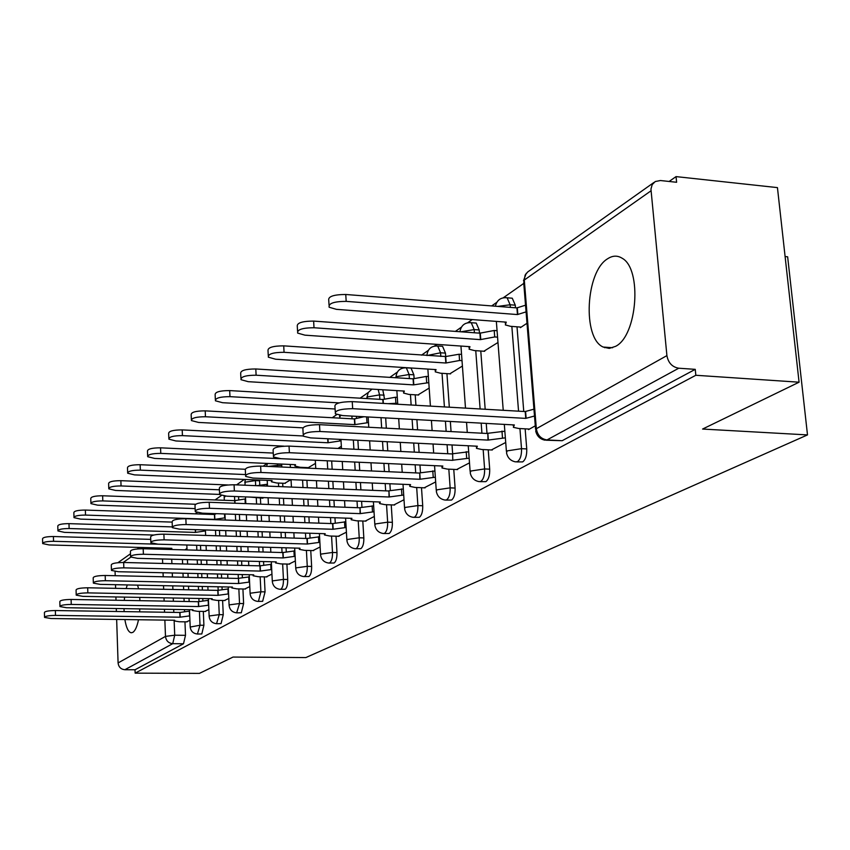 <?xml version="1.0" encoding="UTF-8"?>
<svg xmlns="http://www.w3.org/2000/svg" width="850" height="850" viewBox="0 0 850 850"><rect width="100%" height="100%" fill="white"/><g stroke="black" fill="none" stroke-linecap="round" stroke-linejoin="round"><path stroke-width="1.27" d="M607.612 258.772C585.597 271.681 582.293 338.247 603.202 347.055L609.269 348.394L615.57 346.354C637.362 335.835 642.356 268.781 622.051 258.188C617.408 255.308 612.595 255.499 607.612 258.772M127.277 584.928L126.161 588.551M124.61 597.114L124.291 600.398M124.026 608.643L124.111 611.607M124.876 619.554C126.246 627.768 128.361 632.177 131.219 632.772L132.823 632.379C135.182 630.827 137.073 626.609 138.497 619.746M516.736 461.922L522.665 461.901C525.587 459.68 526.947 455.356 526.745 448.928L521.517 448.662C521.719 455.101 520.359 459.436 517.448 461.646L515.525 461.869C510.648 460.891 507.652 457.906 506.526 452.901L507.142 450.882L521.517 448.662L519.934 428.549M480.101 481.663L485.871 481.631C488.591 479.538 489.866 475.384 489.696 469.168L484.606 468.934C484.776 475.161 483.512 479.315 480.803 481.408L479.124 481.621C474.257 480.728 471.293 477.796 470.22 472.823L470.815 471.017L484.606 468.934L483.161 449.554M445.91 500.098L451.509 500.055C454.059 498.079 455.249 494.084 455.101 488.07L450.149 487.858C450.298 493.882 449.108 497.888 446.569 499.864L445.113 500.066C440.268 499.248 437.346 496.368 436.326 491.428L436.9 489.834L450.149 487.858L448.821 469.158M413.908 517.352L419.348 517.299C421.738 515.429 422.854 511.583 422.716 505.75L417.892 505.569C418.03 511.413 416.914 515.259 414.534 517.129L413.249 517.331C408.457 516.566 405.578 513.74 404.611 508.863L405.152 507.439L417.892 505.569L416.681 487.507M383.892 533.534L389.183 533.481C391.425 531.707 392.477 527.988 392.36 522.336L387.653 522.176C387.781 527.839 386.718 531.558 384.487 533.332L383.361 533.513C378.611 532.801 375.785 530.039 374.871 525.226L375.371 523.94L387.653 522.176L386.548 504.698M355.693 548.739L360.825 548.686C362.939 546.996 363.938 543.416 363.832 537.923L359.242 537.784C359.348 543.278 358.349 546.869 356.256 548.558L355.247 548.728C350.561 548.059 347.788 545.36 346.917 540.611L347.395 539.463L359.242 537.784L358.222 520.859M329.141 563.061L334.135 562.997C336.122 561.393 337.067 557.929 336.972 552.596L332.499 552.468C332.594 557.812 331.649 561.287 329.662 562.891L328.769 563.051C324.147 562.424 321.428 559.778 320.599 555.114L321.045 554.072L332.499 552.468L331.553 536.063M304.098 576.566L308.943 576.502C310.824 574.972 311.727 571.614 311.631 566.429L307.264 566.323C307.349 571.519 306.457 574.876 304.587 576.406L303.779 576.555C299.232 575.971 296.565 573.378 295.779 568.788L296.204 567.843L307.264 566.323L306.404 550.407M280.436 589.326L285.154 589.263C286.928 587.807 287.778 584.545 287.704 579.498L283.443 579.403C283.517 584.46 282.668 587.722 280.893 589.178L280.171 589.316C275.697 588.763 273.084 586.224 272.329 581.719L272.723 580.858L283.443 579.403L282.646 563.954M258.039 601.396L262.639 601.332L265.062 591.866L260.897 591.791L258.474 601.269L257.826 601.396C253.428 600.865 250.856 598.389 250.134 593.959L250.516 593.183L260.897 591.791L260.153 576.768M236.821 612.839L241.304 612.776L243.61 603.585L239.53 603.521L236.64 612.839C232.316 612.34 229.808 609.907 229.107 605.561L229.468 604.849L239.53 603.521L238.85 588.901M216.686 623.709L221.053 623.634L223.252 614.709L219.258 614.646L216.538 623.698C212.277 623.22 209.822 620.84 209.153 616.579L209.493 615.931L219.258 614.646L218.631 600.419M197.551 634.026L201.811 633.962L203.904 625.271L200.005 625.228L197.423 634.026C193.237 633.558 190.836 631.242 190.198 627.045L200.005 625.228L199.421 611.362M799.074 382.203L702.589 429.048L807.5 434.913L305.851 657.571L233.038 657.061L199.41 673.391L135.15 673.147L695.831 375.275L799.074 382.203L777.442 187.616L676.048 176.609L669.12 181.464M523.77 283.411L503.306 297.766M496.751 302.366L491.683 305.926M472.217 319.579L467.734 322.724M461.38 327.176L455.377 331.394M436.858 344.377L434.478 346.046M428.304 350.37L421.504 355.151M403.856 367.529L403.314 367.901M397.322 372.109L389.831 377.358M368.231 392.509L360.145 398.183M336.77 414.577L332.276 417.722M267.113 463.431L263.16 466.204M244.322 479.421L236.544 484.882M221.425 495.486L215.071 499.938M197.104 512.539L195.256 513.836M785.102 256.562L787.642 256.796L807.5 434.913M676.048 176.609L676.611 182.272L660.418 180.529L655.233 181.539L652.184 184.631L650.951 189.136L666.91 355.608C668.259 362.854 672.201 367.062 678.757 368.22L547.018 439.928L544.797 440.141C539.92 439.078 536.892 436.029 535.712 431.003L536.339 428.719L666.91 355.608M695.831 375.275L695.247 369.346L678.757 368.22M182.431 559.491L182.612 563.943M182.984 573.197L183.143 577.214M183.504 586.075L183.653 589.688M183.993 598.188L184.131 601.439M184.461 609.609L184.535 611.341M184.96 621.828L185.502 635.332L174.718 635.205L172.731 643.673L124.876 669.726C120.881 669.301 118.618 667.037 118.086 662.936L116.652 619.438M116.386 611.479L116.291 608.515M116.014 600.249L115.908 596.955M115.621 588.338L115.504 584.683M115.207 575.705L115.069 571.508M117.927 562.7L130.475 553.796M124.876 669.726L135.023 669.768L135.15 673.147M139.602 611.841L139.814 608.898M139.91 600.663L139.729 597.391M138.561 588.795L137.604 585.14M204.924 611.447L208.856 609.652M224.315 600.525L228.788 598.432M244.715 589.018L249.783 586.606M262.289 498.164L263.829 497.59M266.209 576.906L271.947 574.122M284.676 483.321L290.934 479.644M288.904 564.113L295.364 560.936M308.316 467.649L315.467 463.388M312.885 550.588L320.142 546.975M338.268 536.276L346.418 532.185M365.192 521.092L374.319 516.46M393.784 504.974L404.016 499.747M417.913 394.974L429.176 388.067M424.214 487.815L435.668 481.918M449.809 373.819L462.411 366.053M456.673 469.519L469.498 462.868M483.873 351.231L497.973 342.486M491.353 449.958L505.718 442.467M520.327 327.059L520.381 327.654L527 323.266M528.498 429.016L528.551 429.611L535.298 425.808M510.584 298.074L512.263 298.212L515.281 305.171L515.493 307.785M517.013 326.814L523.759 411.474M525.141 428.836L526.745 448.928M474.842 322.968L476.234 323.074L479.198 329.949L479.432 333.136M480.781 351.018L485.18 409.264M486.243 423.417L486.997 433.468M488.229 449.809L489.696 469.168M441.426 346.248L442.584 346.332L445.464 353.111L445.708 356.543L459.106 354.227L459.563 360.496L445.836 363.014L284.059 352.304C273.169 352.346 267.931 353.972 268.345 357.181L275.623 359.221L436.071 369.612L435.221 371.832L440.544 373.224L450.606 373.873M446.93 373.639L449.321 407.203M450.341 421.451L451.063 431.587M452.019 444.954L452.646 453.762L468.69 451.786M453.762 469.381L455.101 488.07M410.104 368.061L411.071 368.124L413.865 374.808L414.099 378.207M415.214 394.814L415.926 405.28M416.893 419.634L417.584 429.824M418.498 443.275L419.114 452.359M419.964 465.014L420.474 472.536M421.494 487.698L422.716 505.75M382.797 389.767L384.423 398.629M385.666 417.924L386.325 428.177M387.186 441.713L387.77 450.851M388.588 463.59L389.109 471.739M389.884 483.756L390.299 490.227M391.234 504.879L392.36 522.336M356.426 416.33L356.522 417.881M357.882 440.257L358.445 449.438M359.221 462.251L359.72 470.443M360.453 482.534L360.899 489.866M361.601 501.298L361.941 506.887M362.801 521.018L363.832 537.923M331.681 460.998L332.159 469.232M332.86 481.387L333.285 488.761M333.944 500.246L334.326 506.866M334.953 517.756L335.24 522.601M336.026 536.201L336.972 552.596M306.212 467.553L306.244 468.095M306.914 480.303L307.317 487.719M307.955 499.269L308.316 505.909M308.922 516.864L309.241 522.824M309.814 533.237L310.048 537.434M310.76 550.524L311.631 566.429M281.637 464.079L281.849 467.022M282.689 483.236L282.869 486.742M283.475 498.344L283.826 505.017M284.399 516.014L284.707 522.006M285.26 532.461L285.536 537.848M286.057 547.804L286.248 551.448M286.907 564.06L287.704 579.498M259.516 480.038L259.76 484.797M260.419 498.089L260.716 504.167M261.269 515.217L261.566 521.241M262.087 531.739L262.352 537.147M262.852 547.156L263.086 552.022M263.564 561.563L263.723 564.708M264.318 576.863L265.062 591.866M238.574 496.634L238.701 499.364M239.413 514.462L239.7 520.508M240.189 531.059L240.444 536.488M240.922 546.529L241.156 551.416M241.602 561L241.814 565.399M242.239 574.558L242.367 577.288M242.919 588.986L243.61 603.585M219.47 530.411L219.714 535.861M220.171 545.944L220.394 550.853M220.819 560.469L221.021 564.889M221.436 574.079L221.606 578.064M222.009 586.861L222.105 589.22M222.615 600.493L223.252 614.709M200.504 545.392L200.717 550.311M201.121 559.969L201.312 564.4M201.705 573.633L201.875 577.628M202.258 586.457L202.406 590.059M202.768 598.528L202.852 600.557M203.32 611.426L203.904 625.271M604.732 347.724L605.561 347.225M186.49 621.849L189.922 620.319M184.896 549.876L186.968 548.505M695.247 369.346L562.158 440.714L546.295 440.215M135.023 669.768L183.494 643.779L185.502 635.332M338.002 448.46L341.349 446.239M189.741 615.878L179.998 617.206L179.807 612.468L189.539 611.118M44.519 617.079L44.412 612.584C44.763 611.331 48.418 610.651 55.367 610.544L179.807 612.468M179.998 617.206L55.494 615.4C48.546 615.506 44.891 616.186 44.529 617.419L51 618.524L174.707 620.245L174.239 620.925L179.244 621.754L187.181 621.86M177.204 544.733L53.55 541.301C46.644 541.354 43.021 542.119 42.681 543.575L49.098 544.946L171.87 548.335L171.413 549.132L172.008 549.525M42.67 543.171L42.553 538.815C42.904 537.338 46.527 536.584 53.422 536.52L150.737 539.367M208.664 605.168L198.528 606.549L198.326 601.694L208.452 600.302M59.957 606.188L59.829 601.619C60.169 600.291 63.931 599.569 71.113 599.463L198.326 601.694M198.528 606.549L71.251 604.435C64.069 604.541 60.297 605.264 59.968 606.571L66.523 607.729L192.971 609.747L192.482 610.481L197.529 611.331L205.647 611.458M228.586 593.895L218.025 595.34L217.802 590.367L228.352 588.912M76.203 594.724L76.075 590.07C76.383 588.657 80.261 587.903 87.699 587.786L217.802 590.367M218.025 595.34L87.848 592.886C80.41 593.003 76.532 593.757 76.213 595.159L82.864 596.36L212.171 598.708L211.65 599.505L216.75 600.387L225.048 600.536M205.456 530.889L195.415 532.408L69.126 528.53C61.997 528.583 58.268 529.38 57.938 530.931L64.451 532.366L153.754 535.043M57.917 530.474L57.8 526.054C58.129 524.492 61.859 523.685 68.988 523.642L172.337 526.904L172.157 521.879C172.231 519.881 176.8 518.829 185.852 518.712L332.584 523.6L345.801 521.804M195.298 529.656L195.415 532.408M225.123 517.799L214.657 519.392L85.521 515.079C78.136 515.132 74.301 515.982 73.993 517.629L80.601 519.116L172.167 522.102M73.982 517.119L73.854 512.635C74.152 510.978 77.998 510.117 85.372 510.074L214.444 514.494L216.336 513.676M214.444 514.494L214.657 519.392M249.571 582.027L238.553 583.536L238.521 578.308L249.326 576.916M93.341 582.633L93.192 577.904C93.479 576.396 97.474 575.588 105.188 575.482L238.319 578.436M238.553 583.536L105.358 580.709C97.633 580.826 93.638 581.623 93.351 583.121L100.098 584.375L232.39 587.074L231.837 587.945L236.98 588.869L245.459 589.039M271.713 569.511L260.206 571.083L259.951 565.845L271.447 564.273M111.435 569.872L111.276 565.069C111.52 563.454 115.653 562.594 123.654 562.487L259.951 565.845M260.206 571.083L123.845 567.853C115.823 567.97 111.701 568.82 111.446 570.414L118.277 571.721L253.704 574.823L253.109 575.769L258.315 576.725L266.985 576.916M295.109 556.293L283.082 557.929L282.806 552.553L294.822 550.906M130.571 556.367L130.401 551.491C130.602 549.759 134.863 548.845 143.193 548.739L282.806 552.553M283.082 557.929L143.395 554.253C135.054 554.37 130.794 555.273 130.592 556.984L137.509 558.344L276.207 561.882L275.581 562.923L280.819 563.901L289.691 564.124M195.574 504.263L102.808 500.905C95.157 500.958 91.194 501.861 90.918 503.614L97.612 505.166L195.128 508.608M90.907 503.051L90.769 498.493C91.035 496.729 94.998 495.816 102.648 495.773L234.685 500.671L245.044 498.982L245.268 503.604M245.597 499.003L245.044 498.982M234.536 496.485L234.812 503.221M219.406 489.791L121.051 485.945C113.114 485.998 109.023 486.954 108.789 488.835L115.568 490.45L219.459 494.413M249.815 497.069L262.937 498.185M108.768 488.187L108.619 483.586C108.853 481.684 112.933 480.717 120.87 480.675L227.853 484.957M256.7 485.69L266.719 484.33L266.804 486.094M267.421 484.351L266.719 484.33M245.544 474.566L140.346 470.135C132.09 470.178 127.861 471.197 127.67 473.216L134.544 474.884L272.064 480.558L271.447 481.78L276.654 482.991L285.334 483.353M127.649 472.483L127.489 467.819C127.67 465.789 131.899 464.759 140.144 464.716L245.034 469.253M319.876 542.311L307.275 544.021L306.967 538.496L319.568 536.775M150.843 542.066L150.652 537.126C150.801 535.266 155.21 534.278 163.891 534.172L306.967 538.496M307.275 544.021L164.114 539.846C155.423 539.962 151.013 540.929 150.864 542.767L157.877 544.181L299.997 548.197L299.328 549.344L304.608 550.354L313.692 550.609M302.919 459.68L160.767 453.379C152.171 453.422 147.804 454.527 147.677 456.684L154.626 458.426L295.513 464.695L294.865 466.034L300.114 467.288L308.996 467.67M147.645 455.855L147.464 451.148C147.592 448.97 151.959 447.854 160.554 447.822L273.264 453.071M346.141 527.489L332.902 529.274L332.584 523.6M332.902 529.274L186.097 524.556C177.034 524.663 172.454 525.714 172.38 527.691L179.477 529.157L325.189 533.715L324.487 534.969L329.8 536.01L339.108 536.297M341.031 440.799L327.941 442.765L182.442 435.625C173.464 435.657 168.938 436.836 168.884 439.163L175.918 440.969L283.964 446.154M168.842 438.217L168.651 433.468C168.714 431.12 173.23 429.93 182.197 429.898L303.067 435.965M327.707 438.749L327.941 442.765M374.032 511.764L360.113 513.634L360.028 507.631L373.671 505.909M195.224 510.744L195.011 505.686C195.001 503.529 199.729 502.392 209.206 502.286L359.763 507.79M360.113 513.634L209.472 508.289C199.984 508.406 195.245 509.533 195.256 511.668L202.428 513.188L351.921 518.341L351.178 519.733L356.511 520.806L366.042 521.124M368.486 422.588L354.726 424.639L205.456 416.744C196.074 416.787 191.388 418.062 191.409 420.569L198.518 422.429L302.759 427.826M191.367 419.475L191.165 414.704C191.144 412.176 195.819 410.89 205.201 410.858L354.376 418.922L364.002 416.744M354.376 418.922L354.726 424.639M403.707 495.029L389.045 496.995L388.949 490.811L403.314 489.005M219.576 493.553L219.353 488.463C219.236 486.126 224.145 484.893 234.079 484.776L388.663 490.981M389.045 496.995L234.366 490.971C224.432 491.098 219.512 492.309 219.629 494.615L226.865 496.198L380.322 502.01L379.536 503.54L384.891 504.645L394.666 505.006M397.683 403.24L387.897 403.676M339.118 402.879L229.968 396.652C220.129 396.695 215.273 398.066 215.401 400.786L222.572 402.709L335.102 408.988M215.347 399.532L215.135 394.751C214.997 392.009 219.852 390.618 229.681 390.586L382.808 399.5L395.505 397.237L395.888 403.134M397.301 397.332L395.505 397.237M382.808 399.5L383.063 403.399M435.349 477.211L419.868 479.272L419.751 472.897L434.913 471.006M245.576 475.214L245.331 470.082C245.087 467.553 250.187 466.214 260.631 466.098L419.454 473.067M419.868 479.272L260.95 472.483C250.506 472.611 245.395 473.928 245.639 476.436L252.928 478.061L410.571 484.617L409.732 486.317L415.098 487.443L425.127 487.847M428.793 382.638L413.493 384.88L256.116 375.211C245.767 375.254 240.731 376.752 240.996 379.695L248.221 381.682L404.356 391.064L403.548 393.061L408.882 394.432L418.678 395.016M240.922 378.25L240.688 373.479C240.433 370.504 245.469 369.006 255.797 368.964L413.089 378.824L426.275 376.422L426.689 382.511M428.379 376.561L426.275 376.422M413.089 378.824L413.493 384.88M452.774 460.349L452.646 453.762L452.774 460.349L289.382 452.699C278.375 452.837 273.062 454.283 273.466 457.002L280.797 458.671L442.839 466.055L441.957 467.957L447.312 469.094L457.608 469.561M273.392 455.579L273.126 450.447C272.723 447.684 278.035 446.239 289.043 446.101L452.317 453.953M469.158 458.192L453.103 460.158M462.017 360.655L459.563 360.496M268.26 355.502L268.016 350.774C267.601 347.533 272.829 345.897 283.719 345.854L445.708 356.543L446.154 362.791M461.561 354.386L459.106 354.227M445.389 356.756L445.836 363.014M505.357 437.835L487.985 440.098L487.836 433.298L504.847 431.216M303.216 434.531L302.929 429.42C302.345 426.402 307.859 424.819 319.494 424.671L487.486 433.5M487.985 440.098L319.887 431.492C308.242 431.641 302.717 433.213 303.301 436.199L310.664 437.899L477.349 446.218L476.414 448.332L481.748 449.491L492.32 450.011M497.569 337.152L494.711 336.951L480.399 339.628L314.011 327.749C302.494 327.803 297.043 329.587 297.659 333.094L304.959 335.166L469.965 346.683L469.072 349.169L474.364 350.572L484.691 351.294M297.553 331.128L297.298 326.474C296.682 322.936 302.132 321.141 313.629 321.087L479.921 333.179L494.211 330.48L494.711 336.951M497.059 330.692L494.211 330.48M479.921 333.179L480.399 339.628M534.501 416.011L525.746 418.381L525.204 411.559L533.949 409.169M335.272 411.899L334.974 406.842C334.146 403.538 339.904 401.795 352.24 401.625L525.204 411.559M525.746 418.381L352.665 408.68C340.319 408.861 334.56 410.582 335.389 413.854L342.752 415.586L514.335 424.947L513.358 427.327L518.638 428.485L529.508 429.069M526.076 311.876L517.459 314.564L346.184 301.368C333.976 301.442 328.302 303.408 329.152 307.243L336.451 309.347L506.26 322.139L505.325 324.923L510.563 326.326L521.178 327.123M329.024 304.948L328.759 300.401C327.898 296.522 333.561 294.557 345.759 294.483L516.917 307.902L525.534 305.192M516.917 307.902L517.459 314.564M651.004 190.814L524.291 280.043L536.339 428.719C537.466 435.243 541.025 438.972 547.018 439.928L562.158 440.714M171.296 548.314L171.339 549.504M171.721 559.215L171.902 563.678M172.263 572.953L172.423 576.969M172.773 585.862L172.911 589.475M173.251 597.996L173.379 601.258M173.697 609.439L173.814 612.372M174.123 620.234L174.718 635.205L165.484 636.395L164.857 620.107M164.56 612.223L164.443 609.291M164.135 601.088L164.008 597.826M163.678 589.294L163.54 585.671M163.2 576.768L163.041 572.741M162.69 563.444L162.52 558.981M162.148 549.259L162.095 548.059M144.383 547.57L142.736 548.728M130.773 557.154L123.218 562.477M118.086 662.936L165.484 636.395C166.079 640.773 168.491 643.195 172.731 643.673L183.494 643.779M515.281 305.171L510.127 304.767L510.34 307.381M511.849 326.421L518.553 411.177M479.198 329.949L474.172 329.587L474.417 332.775M475.756 350.678L480.123 408.967M481.174 423.141L481.929 433.203M445.464 353.111L440.576 352.782L440.842 356.447M442.032 373.32L444.412 406.916M445.421 421.186L446.144 431.322M447.089 444.709L447.727 453.73M413.865 374.808L409.105 374.51L409.381 378.59M410.444 394.527L411.145 405.014M412.112 419.369L412.803 429.569M413.706 443.041L414.311 452.126M415.161 464.791L415.703 472.908M384.2 395.176L379.557 394.899L379.844 399.33M381.013 417.669L381.661 427.933M382.521 441.49L383.106 450.627M383.913 463.377L384.434 471.538M385.199 483.565L385.666 490.864M351.9 416.086L352.059 418.795M353.345 440.034L353.897 449.225M354.673 462.039L355.172 470.252M355.895 482.343L356.341 489.685M357.032 501.128L357.425 507.705M327.25 460.796L327.717 469.041M328.408 481.196L328.833 488.58M329.492 500.087L329.874 506.696M330.501 517.608L330.841 523.547M301.888 467.362L301.92 467.904M302.579 480.123L302.983 487.539M303.609 499.099L303.971 505.75M304.576 516.715L304.895 522.676M305.458 533.099L305.756 538.464M281.764 465.513L277.546 465.322L277.621 466.841M278.46 483.066L278.641 486.572M279.246 498.174L279.586 504.858M280.16 515.865L280.468 521.868M281.01 532.334L281.286 537.721M281.796 547.687L282.051 552.532M259.558 480.76L255.436 480.59L255.68 485.647M256.286 497.93L256.583 504.018M257.125 515.079L257.423 521.103M257.943 531.611L258.209 537.019M258.697 547.039L258.942 551.905M259.409 561.457L259.622 565.834M235.376 514.324L235.652 520.37M236.141 530.931L236.396 536.361M236.863 546.412L237.097 551.31M237.543 560.894L237.745 565.303M238.181 574.462L238.361 578.404M214.784 513.623L214.806 514.261M215.518 530.283L215.762 535.744M216.208 545.827L216.431 550.736M216.856 560.373L217.048 564.793M217.462 573.994L217.632 577.968M218.025 586.787L218.174 590.155M196.626 545.275L196.839 550.205M197.242 559.874L197.434 564.304M197.827 573.537L197.986 577.532M198.369 586.383L198.518 589.985M198.879 598.464L198.996 601.354M255.393 479.868L255.436 480.59L245.193 482.184L244.928 485.212M277.419 463.888L277.546 465.322L268.143 466.427M378.165 389.491L379.557 394.899L367.476 396.929L366.998 398.576M405.439 367.742L406.321 367.816L409.105 374.51L396.557 376.646L395.749 377.729M436.666 345.886L437.707 345.993L440.576 352.782L426.998 355.523M469.997 322.564L471.24 322.703L474.172 329.587L460.923 331.797M505.654 297.606L507.121 297.797L510.127 304.767L497.771 306.393M225.473 496.113L224.198 497.473L224.326 500.278M341.137 415.459L340.106 416.001L339.692 418.126M535.574 429.25L523.727 282.88L525.151 275.028L527.754 271.926L653.947 182.452M180.179 617.1L179.988 612.361M189.561 615.867L189.369 611.118M55.494 615.4L55.367 610.544M53.422 536.52L53.55 541.301M198.719 606.443L198.507 601.588M208.377 605.157L208.165 600.291M71.251 604.435L71.113 599.463M218.216 595.223L217.993 590.251M228.161 593.884L227.938 588.901M87.848 592.886L87.699 587.786M205.126 529.964L205.169 530.878M195.479 529.656L195.596 532.291M68.988 523.642L69.126 528.53M224.528 513.952L224.708 517.788M214.636 514.367L214.848 519.265M85.372 510.074L85.521 515.079M238.754 583.419L238.521 578.308M249.008 582.016L248.763 576.906M105.358 580.709L105.188 575.482M260.419 570.956L260.164 565.718M271.001 569.5L270.736 564.251M123.845 567.853L123.654 562.487M283.305 557.802L283.029 552.426M294.228 556.272L293.941 550.885M143.395 554.253L143.193 548.739M234.887 500.533L235.014 503.232M102.648 495.773L102.808 500.905M120.87 480.675L121.051 485.945M140.144 464.716L140.346 470.135M307.509 543.883L307.211 538.358M318.803 542.279L318.495 536.743M164.114 539.846L163.891 534.172M160.554 447.822L160.767 453.379M333.158 529.125L332.828 523.451M344.845 527.446L344.516 521.762M186.097 524.556L185.852 518.712M339.671 439.344L339.745 440.736M327.962 438.759L328.185 442.595M182.197 429.898L182.442 435.625M360.379 513.474L360.028 507.631M372.491 511.7L372.13 505.856M209.472 508.289L209.206 502.286M366.616 416.882L366.966 422.514M354.641 418.742L354.992 424.458M205.201 410.858L205.456 416.744M389.332 496.825L388.949 490.811M401.891 494.966L401.498 488.931M234.366 490.971L234.079 484.776M383.095 399.309L383.361 403.41M229.681 390.586L229.968 396.652M420.176 479.092L419.751 472.897M433.224 477.126L432.788 470.911M260.95 472.483L260.631 466.098M413.387 378.611L413.801 384.678M255.797 368.964L256.116 375.211M466.671 458.076L466.204 451.658M289.382 452.699L289.043 446.101M283.719 345.854L284.059 352.304M488.336 439.896L487.836 433.298M502.478 437.686L501.967 431.067M319.887 431.492L319.494 424.671M480.261 332.934L480.749 339.394M313.629 321.087L314.011 327.749M526.129 418.168L525.576 411.336M352.665 408.68L352.24 401.625M517.289 307.647L517.82 314.309M345.759 294.483L346.184 301.368M612.627 347.724L603.202 347.055M190.188 626.705L189.486 609.694M189.146 601.534L189.019 598.283M188.668 589.783L188.519 586.181M188.158 577.32L187.988 573.314M187.606 564.06L187.425 559.619M187.032 549.939L186.819 544.999M411.071 368.124L406.321 367.816C400.053 367.731 396.599 370.855 395.962 377.209M442.584 346.332L437.707 345.993C431.258 345.791 427.646 348.957 426.902 355.513M476.234 323.074L471.24 322.703C464.865 322.309 461.104 325.316 459.946 331.723M512.263 298.212L507.121 297.797C500.873 297.192 496.953 299.997 495.369 306.212M209.143 616.197L208.377 598.634M208.016 590.166L207.857 586.574M207.474 577.745L207.304 573.761M206.911 564.538L206.72 560.107M206.295 550.46L206.083 545.541M205.647 535.436L205.413 529.964M204.733 514.165L204.691 513.273M224.209 495.996L224.166 496.942M229.096 605.136L228.268 586.989M227.864 578.202L227.683 574.228M227.269 565.037L227.067 560.628M226.631 551.023L226.408 546.125M225.951 536.053L225.696 530.602M225.218 520.03L224.942 513.963M245.363 479.464L244.8 482.566M250.113 593.481L249.22 574.717M248.784 565.569L248.572 561.181M248.115 551.607L247.881 546.731M247.393 536.701L247.137 531.271M246.627 520.742L246.341 514.707M245.809 503.625L245.491 496.899M267.484 463.452L266.602 466.353M272.297 581.188L271.32 561.754M270.842 552.234L270.598 547.368M270.087 537.381L269.822 531.983M269.291 521.496L268.993 515.483M268.43 504.454L268.09 497.76M267.506 486.126L267.219 480.356M295.747 568.193L294.674 548.048M294.142 538.114L293.866 532.737M293.303 522.293L292.995 516.311M292.411 505.325L292.049 498.663M291.444 487.082L291.04 479.644M290.392 467.404L290.243 464.461M320.556 554.434L319.388 533.534M318.814 523.143L318.474 517.193M317.868 506.26L317.496 499.63M316.848 488.102L316.434 480.707M315.754 468.52L315.297 460.243M339.649 415.267L339.586 416.5M346.864 539.846L345.589 518.128M344.951 507.248L344.558 500.65M343.878 489.186L343.453 481.822M342.731 469.699L342.252 461.476M341.487 448.63L340.946 439.408M371.96 389.119L368.231 392.519L366.913 397.46M374.808 524.354L373.405 501.744M372.693 490.344L372.247 483.023M371.493 470.964L370.983 462.783M370.196 450.001L369.623 440.842M368.772 427.263L368.135 416.967M404.547 507.864L403.006 484.298M402.22 472.313L401.678 464.185M400.849 451.478L400.254 442.372M399.362 428.868L398.692 418.636M397.747 404.239L396.854 390.618M436.252 490.291L434.552 465.683M433.67 453.061L433.043 444.008M432.119 430.589L431.418 420.421M430.419 406.119L427.858 369.081M470.124 471.506L468.244 445.761M467.266 432.438L466.533 422.333M465.492 408.127L460.944 346.056M506.409 451.392L504.316 424.405M503.232 410.295L496.347 321.396M526.235 273.328L523.494 280.755M139.442 547.432L137.307 548.951M271.384 480.537L271.416 481.1M294.791 464.663L294.822 465.269M324.445 534.236L324.413 533.694M351.124 518.904L351.092 518.319M379.472 502.594L379.44 501.978M409.668 485.244L409.626 484.574M403.41 391.011L403.463 391.786M441.873 466.714L441.819 466.013M435.062 369.548L435.126 370.377M476.308 446.909L476.255 446.154M468.881 346.609L468.945 347.501M513.23 425.691L513.166 424.883M505.091 322.054L505.166 322.989"/></g></svg>
